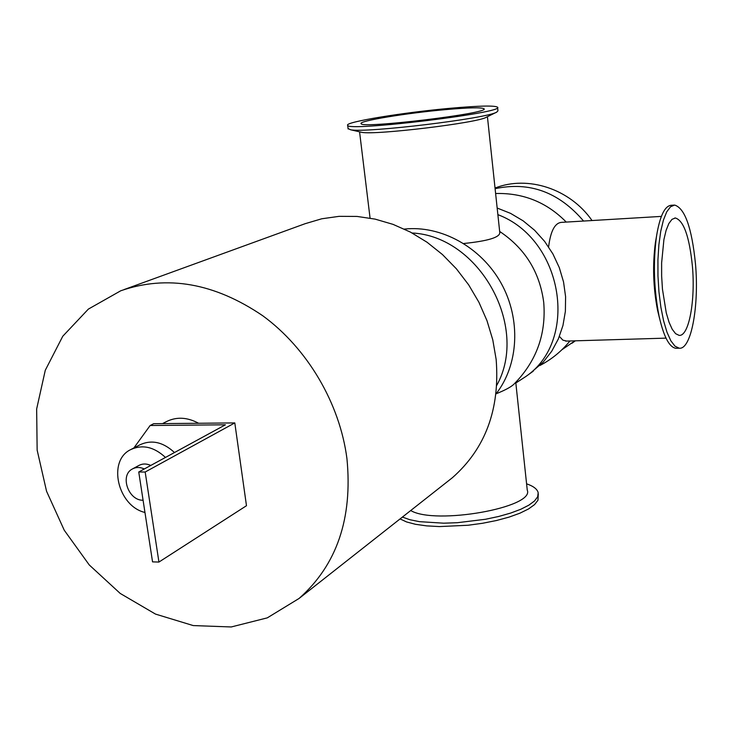 <?xml version="1.0" encoding="UTF-8"?>
<svg xmlns="http://www.w3.org/2000/svg" width="733" height="733" viewBox="0 0 733 733"><rect width="100%" height="100%" fill="white"/><g stroke="black" fill="none" stroke-linecap="round" stroke-linejoin="round"><path stroke-width="1.1" d="M404.341 229.081C441 225.086 481.086 247.094 501.115 283.176C521.19 319.221 518.735 364.851 496.049 393.878M412.111 232.993C479.272 236.246 529.428 326.515 496.818 385.228M497.166 208.035L510.562 213.367L523.151 220.844L534.614 230.272L544.628 241.404L552.929 253.966L559.288 267.609L563.549 281.976L565.592 296.682L565.381 311.333L562.944 325.544L558.344 338.958L551.729 351.226L543.29 362.047L529.812 373.647M497.872 214.65C563.045 239.086 579.437 339.984 525.928 376.46L515.83 383.002M495.105 188.693C529.428 181.308 558.913 192.092 583.569 221.045M574.984 340.836L561.918 349.733M495.032 188.042C527.833 175.114 569.926 188.738 592.035 220.541M571.969 343.255L575.057 341.028M124.033 289.59L305.148 223.693L321.76 218.782L339.159 216.336L357.053 216.437L375.122 219.121L393.035 224.362L410.443 232.104L427.018 242.22L442.439 254.534L456.412 268.828L468.653 284.835L478.915 302.253L487.014 320.742L492.796 339.938L496.159 359.491C500.034 409.206 485.429 448.623 452.362 477.733L446.818 482.094M346.947 458.684C352.738 518.524 336.777 565.116 299.046 598.476L267.279 617.864L231.234 626.962L193.219 625.57L155.497 614.089L120.212 593.437L89.252 564.941L64.257 530.243L46.555 491.257L37.145 450.089L36.65 408.987L45.281 370.266L62.772 336.245L88.363 309.106L120.743 290.781C167.17 274.683 214.503 283.002 262.735 315.74C307.448 348.432 339.8 403.342 346.947 458.684M676.935 348.257L675.826 348.285C669.229 347.222 663.631 336.447 659.031 315.969C653.882 289.269 653.03 262.726 656.493 236.347C659.801 216.153 664.73 205.799 671.3 205.277L673.966 205.112M695.461 263.669C699.309 305.634 691.237 350.017 679.179 348.193L674.974 346.159L670.832 340.763L666.975 332.186L663.594 320.816L660.873 307.164L658.958 291.926L657.959 275.883L657.932 259.876L658.885 244.74L660.745 231.271L663.411 220.12L666.737 211.837L670.548 206.761L674.644 205.066C684.879 208.236 691.815 227.771 695.461 263.669M659.572 318.443L657.556 310.242C653.176 287.574 652.452 265.034 655.403 242.641L656.374 237.025M402.408 517.077L409.793 519.697L419.358 521.649L443.63 523.188L457.401 522.702L485.512 519.266L498.706 516.463L510.626 513.082L520.806 509.261L528.869 505.156L534.549 500.941L537.674 496.754L538.187 492.768C537.344 489.158 533.477 486.171 526.587 483.826M400.071 518.909L406.558 521.942L415.501 524.306L426.597 525.873L439.406 526.578L467.984 525.259L482.525 523.28L496.406 520.531L509.032 517.122L519.862 513.219L528.493 508.977L534.586 504.588L537.958 500.236L538.306 493.905M410.709 510.535C435.338 525.249 535.063 507.483 527.256 490.093L515.766 382.369M348.065 128.568L350.612 129.778C365.914 133.177 487.674 118.444 496.763 112.094L497.945 110.83L497.588 107.485M496.708 112.122L486.291 117.262C478.081 122.851 375.278 135.293 361.772 132.334L360.077 131.94M450.502 108.255C403.434 112.424 343.905 122.145 347.671 125.343C347.112 131.839 505.917 112.625 497.56 107.21C494.711 105.387 479.025 105.735 450.502 108.255M692.383 265.951C695.562 300.466 688.901 336.823 679.07 335.348L675.606 333.68L672.207 329.245L669.037 322.208L666.26 312.863L662.458 289.178L661.642 276.039L661.624 262.927L663.924 239.48L666.114 230.336L668.844 223.519L671.978 219.359L675.35 217.985C683.697 220.551 689.377 236.539 692.383 265.951M548.605 246.929C550.575 231.014 554.918 222.823 561.625 222.356L661.358 216.4M566.655 341.083L562.862 340.139L559.407 336.42M496.122 393.786C504.863 390.295 510.736 387.161 513.741 384.376L514.08 384.046M487.427 116.703L499.778 232.544C499.998 237.355 487.986 241.01 463.742 243.512M445.618 109.611C406.888 113.029 357.988 121.037 361.112 123.639C360.783 128.962 490.753 113.23 484.018 108.768C481.718 107.284 468.918 107.559 445.618 109.611M133.892 447.945L150.137 425.506L153.692 423.701L234.798 422.914L246.48 505.715L158.933 562.055L145.18 472.015L138.748 471.988L225.407 424.801L150.137 425.506M138.748 471.988L152.546 561.872L158.933 562.055M234.798 422.914L145.18 472.015M143.082 500.245C128.376 500.721 119.598 475.305 132.343 469.001C136.008 467.031 140.012 467.013 144.328 468.946M132.792 468.754L138.849 465.492C142.514 463.531 146.49 463.513 150.796 465.428M144.96 512.468C117.793 506.155 107.21 460.874 130.556 449.677C142.321 444.189 153.957 446.782 165.466 457.438M131.445 449.21L139.792 444.876C151.502 439.424 163.065 441.972 174.472 452.536M163.028 423.344L166.299 421.677C176.415 416.61 187.19 417.141 198.606 423.262M525.928 376.46L533.258 371.173M299.046 598.476L452.362 477.733M679.179 348.193L675.826 348.285M657.556 310.242L659.031 315.969M655.403 242.641L656.493 236.347M361.772 132.334L350.612 129.778M348.111 128.962L347.671 125.343M675.35 217.985L674.763 218.013M666.004 338.133L565.665 341.111M566.252 222.081C546.845 202.317 523.298 192.788 495.618 193.503M539.891 365.501C551.601 359.408 561.615 351.235 569.926 340.982M513.741 384.376C536.309 361.635 546.305 334.303 543.721 302.381C539.745 272.099 525.057 248.45 499.668 231.445M370.064 218.104L359.564 131.821"/></g></svg>
